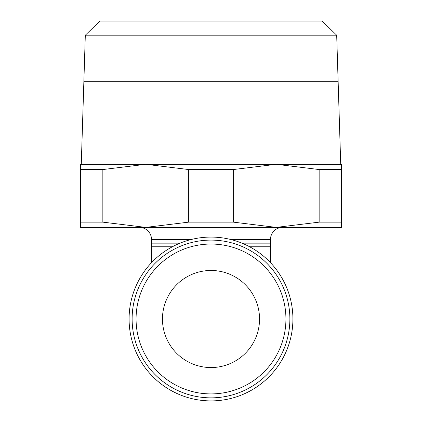 <?xml version="1.0" encoding="UTF-8"?>
<svg xmlns="http://www.w3.org/2000/svg" width="422" height="422" viewBox="0 0 422 422"><rect width="100%" height="100%" fill="white"/><g stroke="black" fill="none" stroke-linecap="round" stroke-linejoin="round"><path stroke-width="0.63" d="M211 400.9A81.91 81.91 0 0 0 292.91 318.99A81.91 81.91 0 0 0 211 237.08A81.91 81.91 0 0 0 129.09 318.99A81.91 81.91 0 0 0 211 400.9M289.877 318.979A78.877 78.877 0 0 0 211 240.102A78.877 78.877 0 0 0 132.123 318.979A78.877 78.877 0 0 0 211 397.856A78.877 78.877 0 0 0 289.877 318.979A78.877 78.877 0 0 1 211 397.856A78.877 78.877 0 0 1 132.123 318.979M230.692 239.48L270.486 239.48A12.111 12.111 0 0 1 281.827 227.395M140.173 227.395A12.111 12.111 0 0 1 151.514 239.48L151.514 243.146L180.062 243.146M188.703 169.549L233.297 169.549L276.225 164.295L145.775 164.295L188.703 169.549L188.703 222.141L145.775 227.395L341.451 227.395L341.451 222.141L319.153 222.141L276.225 227.395L233.297 222.141L188.703 222.141M211 35.2L85.313 35.2L83.857 81.715L338.143 81.715L336.687 35.2L211 35.2M336.687 35.2L322.15 21.1L99.85 21.1L85.313 35.2M340.723 164.295L338.143 81.836L83.857 81.836L81.277 164.295M259.541 319.011A48.541 48.541 0 0 1 211 367.551A48.541 48.541 0 0 1 162.459 319.011A48.541 48.541 0 0 1 211 270.476A48.541 48.541 0 0 1 259.541 319.011L162.459 319.011M80.549 227.395L145.775 227.395L102.847 222.141L80.549 222.141L80.549 227.395M145.775 164.295L80.549 164.295L80.549 169.549L102.847 169.549L145.775 164.295M341.451 164.295L276.225 164.295L319.153 169.549L341.451 169.549L341.451 164.295M102.847 222.141L102.847 169.549M80.549 169.549L80.549 222.141M233.297 222.141L233.297 169.549M319.153 169.549L319.153 222.141M341.451 222.141L341.451 169.549M285.931 318.979A74.931 74.931 0 0 0 211 244.043A74.931 74.931 0 0 0 136.069 318.979A74.931 74.931 0 0 0 211 393.911A74.931 74.931 0 0 0 285.931 318.979M249.682 246.786L270.46 246.786L270.486 243.146L241.938 243.146M172.318 246.786L151.54 246.786L151.54 262.653M191.308 239.48L151.514 239.48M270.486 239.48L270.486 243.146M270.46 246.786L270.46 262.653M151.54 246.786L151.514 243.146"/></g></svg>
